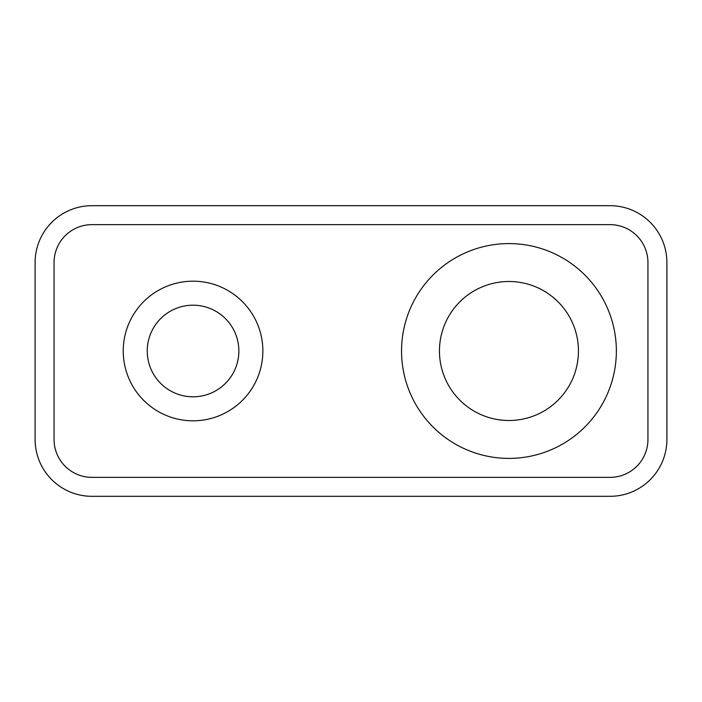 <?xml version="1.0" encoding="UTF-8"?>
<svg xmlns="http://www.w3.org/2000/svg" width="702" height="702" viewBox="0 0 702 702"><rect width="100%" height="100%" fill="white"/><g stroke="black" fill="none" stroke-linecap="round" stroke-linejoin="round"><path stroke-width="0.53" stroke-dasharray="3.51 2.63" d="M508.95 420.498A69.498 69.498 0 0 1 439.452 351A69.498 69.498 0 0 1 508.95 281.502A69.498 69.498 0 0 1 578.448 351A69.498 69.498 0 0 1 508.95 420.498M193.05 396.805A45.806 45.806 0 0 1 147.244 351A45.806 45.806 0 0 1 193.05 305.195A45.806 45.806 0 0 1 238.855 351A45.806 45.806 0 0 1 193.05 396.805M193.05 281.186A69.814 69.814 0 0 1 262.864 351A69.814 69.814 0 0 1 193.05 420.814A69.814 69.814 0 0 1 123.236 351A69.814 69.814 0 0 1 193.05 281.186M508.95 243.594A107.406 107.406 0 0 1 616.356 351A107.406 107.406 0 0 1 508.95 458.406A107.406 107.406 0 0 1 401.544 351A107.406 107.406 0 0 1 508.95 243.594M610.038 496.314A56.862 56.862 0 0 0 666.9 439.452L666.9 262.548A56.862 56.862 0 0 0 610.038 205.686L91.962 205.686A56.862 56.862 0 0 0 35.1 262.548L35.1 439.452A56.862 56.862 0 0 0 91.962 496.314L610.038 496.314M54.054 439.452L54.054 262.548A37.908 37.908 0 0 1 91.962 224.64L610.038 224.64A37.908 37.908 0 0 1 647.946 262.548L647.946 439.452A37.908 37.908 0 0 1 610.038 477.36L91.962 477.36A37.908 37.908 0 0 1 54.054 439.452"/><path stroke-width="1.05" d="M508.95 281.502A69.498 69.498 0 0 0 439.452 351A69.498 69.498 0 0 0 508.95 420.498A69.498 69.498 0 0 0 578.448 351A69.498 69.498 0 0 0 508.95 281.502M193.05 305.195A45.806 45.806 0 0 0 147.244 351A45.806 45.806 0 0 0 193.05 396.805A45.806 45.806 0 0 0 238.855 351A45.806 45.806 0 0 0 193.05 305.195M193.05 420.814A69.814 69.814 0 0 0 262.864 351A69.814 69.814 0 0 0 193.05 281.186A69.814 69.814 0 0 0 123.236 351A69.814 69.814 0 0 0 193.05 420.814M508.95 458.406A107.406 107.406 0 0 0 616.356 351A107.406 107.406 0 0 0 508.95 243.594A107.406 107.406 0 0 0 401.544 351A107.406 107.406 0 0 0 508.95 458.406M610.038 496.314A56.862 56.862 0 0 0 666.9 439.452L666.9 262.548A56.862 56.862 0 0 0 610.038 205.686L91.962 205.686A56.862 56.862 0 0 0 35.1 262.548L35.1 439.452A56.862 56.862 0 0 0 91.962 496.314L610.038 496.314M54.054 262.548L54.054 439.452A37.908 37.908 0 0 0 91.962 477.36L610.038 477.36A37.908 37.908 0 0 0 647.946 439.452L647.946 262.548A37.908 37.908 0 0 0 610.038 224.64L91.962 224.64A37.908 37.908 0 0 0 54.054 262.548"/></g></svg>
